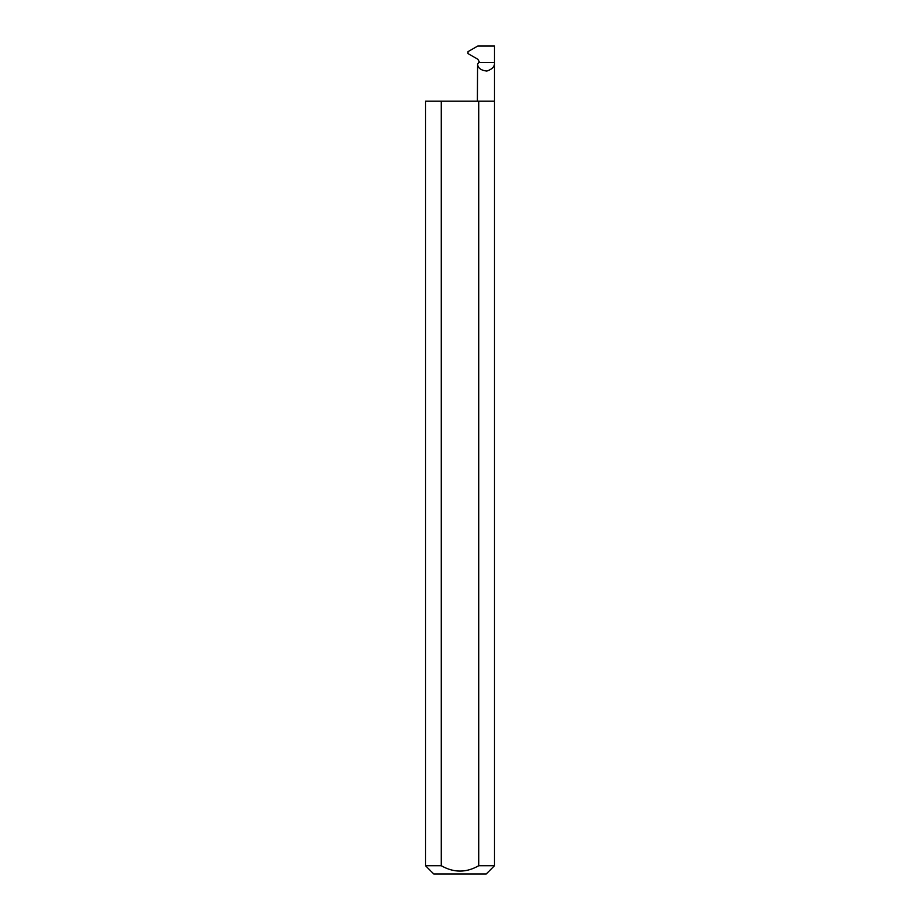<?xml version="1.0" encoding="UTF-8"?>
<svg xmlns="http://www.w3.org/2000/svg" width="920" height="920" viewBox="0 0 920 920"><rect width="100%" height="100%" fill="white"/><g stroke="black" fill="none" stroke-linecap="round" stroke-linejoin="round"><path stroke-width="1.38" d="M478.986 62.56L494.5 62.56L494.5 46L477.825 46L467.992 51.669L467.992 53.578L477.779 59.225L479.171 61.605L477.584 64.354C478.02 68.172 481.114 70.414 486.841 71.07C492.315 69.218 494.868 66.389 494.5 62.56L494.5 865.72L486.22 874L433.78 874L425.5 865.72L441.278 865.72C453.755 872.873 466.233 872.873 478.722 865.72L494.5 865.72M477.388 101.2L477.584 64.354M478.722 865.72L478.722 101.2L494.5 101.2M425.5 865.72L425.5 101.2L441.278 101.2L441.278 865.72M478.722 101.2L441.278 101.2"/></g></svg>
